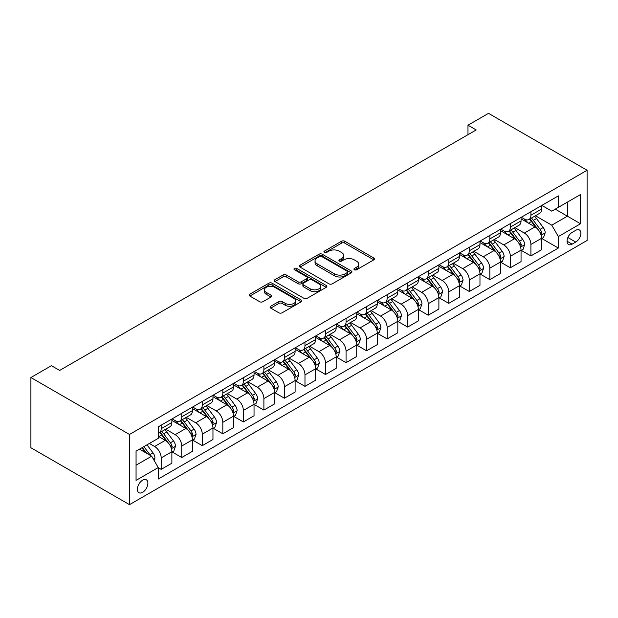 <?xml version="1.0" encoding="UTF-8"?>
<svg xmlns="http://www.w3.org/2000/svg" width="618" height="618" viewBox="0 0 618 618"><rect width="100%" height="100%" fill="white"/><g stroke="black" fill="none" stroke-linecap="round" stroke-linejoin="round"><path stroke-width="0.93" d="M354.4 269.749A1.599 0.919 0 0 0 356.656 269.749L373.79 259.861A2.279 1.313 0 0 0 374.462 258.927A2.279 1.313 0 0 0 373.79 258L344.759 241.236A2.279 1.313 0 0 0 341.538 241.236L324.396 251.132A1.599 0.919 0 0 0 323.932 251.781A1.599 0.919 0 0 0 324.396 252.43A1.599 0.919 0 0 0 326.659 252.43L328.876 251.155A7.3 4.21 0 0 1 339.197 251.155L341.615 252.546A7.3 4.21 0 0 1 343.755 255.528A7.3 4.21 0 0 1 341.615 258.509L339.398 259.792A1.599 0.919 0 0 0 338.927 260.441A1.599 0.919 0 0 0 339.398 261.09A1.599 0.919 0 0 0 341.654 261.09L343.871 259.815A7.3 4.21 0 0 1 354.191 259.815L356.617 261.213A7.3 4.21 0 0 1 358.749 264.187A7.3 4.21 0 0 1 356.617 267.169L354.4 268.451A1.599 0.919 0 0 0 353.929 269.1A1.599 0.919 0 0 0 354.4 269.749L354.4 268.451M142.634 492.33A7.439 4.295 120 0 0 147.493 485.771A7.439 4.295 120 0 0 146.35 479.815A7.439 4.295 120 0 0 142.634 480.186A7.439 4.295 120 0 0 137.775 486.737A7.439 4.295 120 0 0 138.919 492.693A7.439 4.295 120 0 0 142.634 492.33M270.73 306.234A2.279 1.313 0 0 0 270.066 307.161A2.279 1.313 0 0 0 270.73 308.096L278.873 312.793A2.279 1.313 0 0 0 282.102 312.793L301.136 301.808A2.279 1.313 0 0 0 301.8 300.873A2.279 1.313 0 0 0 301.136 299.946L272.098 283.183A2.279 1.313 0 0 0 268.876 283.183L249.842 294.176A2.279 1.313 0 0 0 249.178 295.103A2.279 1.313 0 0 0 249.842 296.037L259.684 301.715A2.279 1.313 0 0 0 262.905 301.715L271.055 297.011A2.279 1.313 0 0 0 271.719 296.084A2.279 1.313 0 0 0 271.055 295.149L266.173 292.337A6.103 3.523 0 0 1 264.388 289.842A6.103 3.523 0 0 1 268.15 286.59A6.103 3.523 0 0 1 274.801 287.355L293.913 298.386A6.103 3.523 0 0 1 295.705 300.873A6.103 3.523 0 0 1 291.935 304.133A6.103 3.523 0 0 1 285.284 303.368L282.102 301.53A2.279 1.313 0 0 0 278.873 301.53L270.73 306.234L270.73 308.096M587.1 170.259L488.514 113.341L467.973 125.199L476.192 129.942L59.652 370.421L51.441 365.678L30.9 377.536L129.486 434.462L587.1 170.259L587.1 240.464L129.486 504.659L129.486 434.462M329.031 283.84A2.279 1.313 0 0 0 332.26 283.84L351.294 272.847A2.279 1.313 0 0 0 351.959 271.92A2.279 1.313 0 0 0 351.294 270.985L322.264 254.222A2.279 1.313 0 0 0 319.035 254.222L300 265.215A2.279 1.313 0 0 0 299.336 266.142A2.279 1.313 0 0 0 300 267.076L329.031 283.84M295.08 270.097A1.599 0.919 0 0 1 296.694 270.321L296.694 268.428L326.211 285.47A2.279 1.313 0 0 1 326.883 286.397A2.279 1.313 0 0 1 326.211 287.331L307.177 298.316A2.279 1.313 0 0 1 303.956 298.316L274.925 281.553L274.925 279.691A2.279 1.313 0 0 0 274.253 280.626A2.279 1.313 0 0 0 274.925 281.553M274.925 279.691L283.067 274.987A2.279 1.313 0 0 1 286.296 274.987L298.069 281.785A2.279 1.313 0 0 0 301.29 281.785L306.698 278.672A2.279 1.313 0 0 0 307.362 277.737A2.279 1.313 0 0 0 306.698 276.81L294.438 269.726A1.599 0.919 0 0 1 293.975 269.077A1.599 0.919 0 0 1 294.956 268.227A1.599 0.919 0 0 1 296.694 268.428M575.76 230.313L572.144 232.399A7.207 4.156 120 0 0 567.44 238.741A7.207 4.156 120 0 0 568.545 244.519A7.207 4.156 120 0 0 572.144 244.156L575.76 242.071A7.207 4.156 120 0 0 580.472 235.728A7.207 4.156 120 0 0 579.367 229.95A7.207 4.156 120 0 0 575.76 230.313M541.832 205.408L551.774 211.147L558.348 207.354L558.348 195.875L158.239 426.868L158.239 438.347L136.06 451.155L136.06 480.371L158.239 467.571L158.239 479.043L558.348 248.05L558.348 236.57L551.774 225.184L535.435 215.752M558.348 207.354L580.526 194.546L580.526 223.762L558.348 236.57M30.9 377.536L30.9 447.741L129.486 504.659M467.973 125.199L467.973 134.685M555.227 209.154L567.386 216.176L567.386 202.132L580.526 194.546M551.774 225.184L567.386 216.176L580.526 223.762M136.06 465.2L151.673 456.184L139.513 449.162M158.239 467.664L161.198 469.371L161.198 457.892A9.293 5.369 -120 0 0 154.631 446.505L149.371 443.469M161.198 469.371L171.881 463.206L171.881 451.727A9.293 5.369 -120 0 0 165.307 440.34L158.239 436.262M172.128 451.959L181.738 457.513L181.738 446.034A9.293 5.369 -120 0 0 175.164 434.647L165.732 429.201M181.738 457.513L192.422 451.349L192.422 439.869A9.293 5.369 -120 0 0 185.848 428.483L171.881 420.418M192.669 440.101L202.279 445.655L202.279 434.176A9.293 5.369 -120 0 0 195.705 422.789L186.273 417.343M202.279 445.655L212.963 439.491L212.963 428.011A9.293 5.369 -120 0 0 206.389 416.625L192.422 408.56M213.202 428.243L222.82 433.797L222.82 422.318A9.293 5.369 -120 0 0 216.246 410.931L206.806 405.485M222.82 433.797L233.496 427.633L233.496 416.153A9.293 5.369 -120 0 0 226.922 404.767L212.963 396.702M233.743 416.385L243.361 421.94L243.361 410.46A9.293 5.369 -120 0 0 236.787 399.074L227.347 393.627M243.361 421.94L254.037 415.775L254.037 404.296A9.293 5.369 -120 0 0 247.463 392.909L233.496 384.844M254.284 404.527L263.894 410.082L263.894 398.602A9.293 5.369 -120 0 0 257.32 387.216L247.888 381.769M263.894 410.082L274.577 403.909L274.577 392.438A9.293 5.369 -120 0 0 268.003 381.051L254.037 372.986M274.825 392.669L284.434 398.224L284.434 386.744A9.293 5.369 -120 0 0 277.861 375.358L268.428 369.912M284.434 398.224L295.118 392.051L295.118 380.58A9.293 5.369 -120 0 0 288.544 369.193L274.577 361.128M295.365 380.812L304.975 386.366L304.975 374.887A9.293 5.369 -120 0 0 298.401 363.5L288.961 358.054M304.975 386.366L315.651 380.194L315.651 368.714A9.293 5.369 -120 0 0 309.085 357.335L295.118 349.27M315.898 368.954L325.516 374.508L325.516 363.029A9.293 5.369 -120 0 0 318.942 351.642L309.502 346.196M325.516 374.508L336.192 368.336L336.192 356.856A9.293 5.369 -120 0 0 329.618 345.477L315.651 337.413M336.439 357.096L346.049 362.65L346.049 351.171A9.293 5.369 -120 0 0 339.483 339.784L330.043 334.338M346.049 362.65L356.733 356.478L356.733 344.998A9.293 5.369 -120 0 0 350.159 333.62L336.192 325.555M356.98 345.238L366.59 350.792L366.59 339.313A9.293 5.369 -120 0 0 360.016 327.926L350.584 322.48M366.59 350.792L377.274 344.62L377.274 333.141A9.293 5.369 -120 0 0 370.7 321.762L356.733 313.697M377.521 333.38L387.131 338.927L387.131 327.455A9.293 5.369 -120 0 0 380.557 316.068L371.124 310.622M387.131 338.927L397.814 332.762L397.814 321.283A9.293 5.369 -120 0 0 391.24 309.904L377.274 301.839M398.062 321.522L407.671 327.069L407.671 315.597A9.293 5.369 -120 0 0 401.097 304.21L391.657 298.764M407.671 327.069L418.347 320.904L418.347 309.425A9.293 5.369 -120 0 0 411.781 298.046L397.814 289.981M418.595 309.664L428.212 315.211L428.212 303.732A9.293 5.369 -120 0 0 421.638 292.353L412.198 286.906M428.212 315.211L438.888 309.046L438.888 297.567A9.293 5.369 -120 0 0 432.314 286.188L418.347 278.123M439.135 297.806L448.745 303.353L448.745 291.874A9.293 5.369 -120 0 0 442.179 280.495L432.739 275.041M448.745 303.353L459.429 297.188L459.429 285.709A9.293 5.369 -120 0 0 452.855 274.33L438.888 266.265M459.676 285.949L469.286 291.495L469.286 280.016A9.293 5.369 -120 0 0 462.712 268.637L453.28 263.183M469.286 291.495L479.97 285.331L479.97 273.851A9.293 5.369 -120 0 0 473.396 262.472L459.429 254.407M480.217 274.091L489.827 279.637L489.827 268.158A9.293 5.369 -120 0 0 483.253 256.779L473.821 251.325M489.827 279.637L500.51 273.473L500.51 261.993A9.293 5.369 -120 0 0 493.936 250.607L479.97 242.55M500.75 262.233L510.368 267.779L510.368 256.3A9.293 5.369 -120 0 0 503.794 244.921L494.354 239.467M510.368 267.779L521.044 261.615L521.044 250.136A9.293 5.369 -120 0 0 514.477 238.749L500.51 230.692M521.291 250.375L530.908 255.922L530.908 244.442A9.293 5.369 -120 0 0 524.334 233.063L514.894 227.609M530.908 255.922L541.584 249.757L541.584 238.278A9.293 5.369 -120 0 0 535.01 226.891L521.044 218.834M521.291 217.266L524.334 219.019A9.293 5.369 -120 0 0 528.977 219.483A9.293 5.369 -120 0 0 530.908 215.226L530.908 211.719M500.75 229.124L503.794 230.877A9.293 5.369 -120 0 0 508.444 231.341A9.293 5.369 -120 0 0 510.368 227.084L510.368 223.577M480.217 240.981L483.253 242.735A9.293 5.369 -120 0 0 487.903 243.198A9.293 5.369 -120 0 0 489.827 238.942L489.827 235.435M459.676 252.839L462.712 254.593A9.293 5.369 -120 0 0 467.362 255.056A9.293 5.369 -120 0 0 469.286 250.8L469.286 247.293M439.135 264.697L442.179 266.451A9.293 5.369 -120 0 0 446.822 266.914A9.293 5.369 -120 0 0 448.745 262.658L448.745 259.151M418.595 276.555L421.638 278.309A9.293 5.369 -120 0 0 426.281 278.772A9.293 5.369 -120 0 0 428.212 274.516L428.212 271.008M398.054 288.413L401.097 290.166A9.293 5.369 -120 0 0 405.748 290.63A9.293 5.369 -120 0 0 407.671 286.373L407.671 282.866M377.521 300.271L380.557 302.024A9.293 5.369 -120 0 0 385.207 302.488A9.293 5.369 -120 0 0 387.131 298.231L387.131 294.724M356.98 312.129L360.016 313.882A9.293 5.369 -120 0 0 364.666 314.346A9.293 5.369 -120 0 0 366.59 310.089L366.59 306.582M336.439 323.986L339.483 325.74A9.293 5.369 -120 0 0 344.126 326.204A9.293 5.369 -120 0 0 346.049 321.947L346.049 318.44M315.898 335.844L318.942 337.598A9.293 5.369 -120 0 0 323.585 338.061A9.293 5.369 -120 0 0 325.516 333.805L325.516 330.298M295.365 347.702L298.401 349.464A9.293 5.369 -120 0 0 303.052 349.919A9.293 5.369 -120 0 0 304.975 345.663L304.975 342.156M274.825 359.56L277.861 361.321A9.293 5.369 -120 0 0 282.511 361.777A9.293 5.369 -120 0 0 284.434 357.521L284.434 354.014M254.284 371.418L257.32 373.179A9.293 5.369 -120 0 0 261.97 373.635A9.293 5.369 -120 0 0 263.894 369.379L263.894 365.871M233.743 383.276L236.787 385.037A9.293 5.369 -120 0 0 241.429 385.493A9.293 5.369 -120 0 0 243.361 381.236L243.361 377.729M213.202 395.134L216.246 396.895A9.293 5.369 -120 0 0 220.896 397.351A9.293 5.369 -120 0 0 222.82 393.094L222.82 389.587M192.669 406.999L195.705 408.753A9.293 5.369 -120 0 0 200.356 409.209A9.293 5.369 -120 0 0 202.279 404.952L202.279 401.445M172.128 418.857L175.164 420.611A9.293 5.369 -120 0 0 179.815 421.067A9.293 5.369 -120 0 0 181.738 416.818L181.738 413.303M541.832 238.517L558.348 248.05M528.977 219.483L539.661 213.31A9.293 5.369 -120 0 0 541.584 209.062L541.584 205.547M508.444 231.341L519.12 225.176A9.293 5.369 -120 0 0 521.044 220.92L521.044 217.405M487.903 243.198L498.579 237.034A9.293 5.369 -120 0 0 500.51 232.777L500.51 229.263M467.362 255.056L478.046 248.892A9.293 5.369 -120 0 0 479.97 244.635L479.97 241.12M446.822 266.914L457.505 260.75A9.293 5.369 -120 0 0 459.429 256.493L459.429 252.978M426.281 278.772L436.965 272.608A9.293 5.369 -120 0 0 438.888 268.351L438.888 264.836M405.748 290.63L416.424 284.465A9.293 5.369 -120 0 0 418.347 280.209L418.347 276.702M385.207 302.488L395.883 296.323A9.293 5.369 -120 0 0 397.814 292.067L397.814 288.56M364.666 314.346L375.35 308.181A9.293 5.369 -120 0 0 377.274 303.925L377.274 300.418M344.126 326.204L354.809 320.039A9.293 5.369 -120 0 0 356.733 315.783L356.733 312.275M323.585 338.061L334.268 331.897A9.293 5.369 -120 0 0 336.192 327.64L336.192 324.133M303.052 349.919L313.728 343.755A9.293 5.369 -120 0 0 315.651 339.498L315.651 335.991M282.511 361.777L293.187 355.613A9.293 5.369 -120 0 0 295.118 351.356L295.118 347.849M261.97 373.635L272.654 367.471A9.293 5.369 -120 0 0 274.577 363.214L274.577 359.707M241.429 385.493L252.113 379.328A9.293 5.369 -120 0 0 254.037 375.072L254.037 371.565M220.896 397.351L231.572 391.186A9.293 5.369 -120 0 0 233.496 386.93L233.496 383.423M200.356 409.209L211.032 403.044A9.293 5.369 -120 0 0 212.963 398.788L212.963 395.281M179.815 421.067L190.498 414.902A9.293 5.369 -120 0 0 192.422 410.646L192.422 407.138M158.239 433.303A9.293 5.369 -120 0 0 159.274 432.924L169.958 426.76A9.293 5.369 -120 0 0 171.881 422.503L171.881 418.996M159.274 432.924A9.293 5.369 -120 0 0 161.198 428.676L161.198 425.161M151.673 456.184L158.239 467.571M355.033 269.981L356.617 269.069A7.3 4.21 0 0 0 358.749 266.088L358.749 264.187M343.755 255.528L343.755 257.428A7.3 4.21 0 0 1 341.615 260.41L340.039 261.321M373.79 258L373.79 259.861L344.759 243.137A2.279 1.313 0 0 0 341.538 243.137L325.037 252.662M351.263 272.87L322.264 256.122A2.279 1.313 0 0 0 319.035 256.122L300.031 267.092M347.262 272.569A1.599 0.919 0 0 0 347.725 271.92A1.599 0.919 0 0 0 347.262 271.263L321.777 256.555A1.599 0.919 0 0 0 319.521 256.555L317.181 257.907A7.3 4.21 0 0 0 315.041 260.881A7.3 4.21 0 0 0 317.181 263.863L334.601 273.921A7.3 4.21 0 0 0 344.921 273.921L347.262 272.569L347.262 274.469A1.599 0.919 0 0 0 347.725 273.813L347.725 271.92M315.041 260.881L315.041 262.781A7.3 4.21 0 0 0 317.181 265.763L317.181 263.863M347.262 274.469L344.921 275.813A7.3 4.21 0 0 1 334.601 275.813L317.181 265.763M274.956 281.576L283.067 276.887L283.067 274.987M307.362 277.737L307.362 279.637A2.279 1.313 0 0 1 306.698 280.564L301.29 283.685A2.279 1.313 0 0 1 298.069 283.685L286.296 276.887A2.279 1.313 0 0 0 283.067 276.887M296.694 270.321L326.18 287.347M310.282 288.845A6.103 3.523 0 0 0 316.934 289.603A6.103 3.523 0 0 0 320.703 286.35A6.103 3.523 0 0 0 318.911 283.863L312.183 279.969A2.279 1.313 0 0 0 308.954 279.969L303.554 283.09A2.279 1.313 0 0 0 302.882 284.025A2.279 1.313 0 0 0 303.554 284.952L310.282 288.845L310.282 290.738A6.103 3.523 0 0 0 316.934 291.503A6.103 3.523 0 0 0 320.703 288.251L320.703 286.35M302.882 284.025L302.882 285.918A2.279 1.313 0 0 0 303.554 286.852L303.554 284.952M310.282 290.738L303.554 286.852M295.705 300.873L295.705 302.774A6.103 3.523 0 0 1 291.935 306.026A6.103 3.523 0 0 1 285.284 305.269L282.102 303.423A2.279 1.313 0 0 0 278.873 303.423L270.761 308.112M264.388 289.842L264.388 291.742A6.103 3.523 0 0 0 266.173 294.23L266.173 292.337M271.024 297.034L266.173 294.23M301.136 299.946L301.136 301.808L272.098 285.083A2.279 1.313 0 0 0 268.876 285.083L249.873 296.053M541.584 238.656L543.554 237.521L545.2 232.777A6.157 3.553 -120 0 0 543.237 227.532L536.524 218.571A17.775 10.267 -120 0 0 534.578 216.246M527.903 222.789A17.775 10.267 -120 0 0 524.265 218.981M541.02 234.886L541.878 233.04A6.157 3.553 -120 0 0 540.109 229.332L533.396 220.371A17.775 10.267 -120 0 0 531.457 218.046M529.804 219.004A14.755 8.521 60 0 1 532.229 221.762L537.907 229.34M529.487 219.189A17.775 10.267 60 0 1 531.426 221.514L535.891 227.47M521.044 250.514L523.021 249.378L524.659 244.635A6.157 3.553 -120 0 0 522.697 239.39L515.984 230.429A17.775 10.267 -120 0 0 514.045 228.104M507.363 234.647A17.775 10.267 -120 0 0 503.724 230.838M520.487 246.744L521.337 244.898A6.157 3.553 -120 0 0 519.576 241.19L512.863 232.229A17.775 10.267 -120 0 0 510.916 229.904M509.263 230.862A14.755 8.521 60 0 1 511.689 233.619L517.366 241.198M508.946 231.047A17.775 10.267 60 0 1 510.885 233.372L515.35 239.328M500.51 262.372L502.48 261.236L504.118 256.493A6.157 3.553 -120 0 0 502.156 251.248L495.443 242.287A17.775 10.267 -120 0 0 493.504 239.962M486.822 246.505A17.775 10.267 -120 0 0 483.183 242.696M499.947 258.602L500.796 256.756A6.157 3.553 -120 0 0 499.035 253.048L492.322 244.087A17.775 10.267 -120 0 0 490.383 241.769M488.73 242.719A14.755 8.521 60 0 1 491.148 245.477L496.833 253.056M488.405 242.905A17.775 10.267 60 0 1 490.352 245.23L494.809 251.186M479.97 274.23L481.94 273.094L483.585 268.351A6.157 3.553 -120 0 0 481.615 263.106L474.902 254.145A17.775 10.267 -120 0 0 472.963 251.82M466.289 258.363A17.775 10.267 -120 0 0 462.65 254.554M479.406 270.46L480.256 268.614A6.157 3.553 -120 0 0 478.494 264.906L471.781 255.945A17.775 10.267 -120 0 0 469.842 253.627M468.189 254.577A14.755 8.521 60 0 1 470.607 257.335L476.293 264.913M467.872 254.763A17.775 10.267 60 0 1 469.811 257.088L474.276 263.044M459.429 286.088L461.399 284.952L463.044 280.209A6.157 3.553 -120 0 0 461.074 274.964L454.361 266.003A17.775 10.267 -120 0 0 452.422 263.677M445.748 270.221A17.775 10.267 -120 0 0 442.109 266.412M458.865 282.318L459.715 280.472A6.157 3.553 -120 0 0 457.953 276.764L451.24 267.803A17.775 10.267 -120 0 0 449.301 265.485M447.648 266.435A14.755 8.521 60 0 1 450.074 269.193L455.752 276.771M447.332 266.621A17.775 10.267 60 0 1 449.271 268.946L453.736 274.902M438.888 297.946L440.858 296.81L442.503 292.067A6.157 3.553 -120 0 0 440.541 286.822L433.828 277.861A17.775 10.267 -120 0 0 431.882 275.535M425.207 282.078A17.775 10.267 -120 0 0 421.569 278.27M438.332 294.176L439.182 292.329A6.157 3.553 -120 0 0 437.42 288.621L430.7 279.66A17.775 10.267 -120 0 0 428.761 277.343M427.108 278.293A14.755 8.521 60 0 1 429.533 281.051L435.211 288.637M426.791 278.479A17.775 10.267 60 0 1 428.73 280.804L433.195 286.76M418.347 309.803L420.325 308.668L421.963 303.925A6.157 3.553 -120 0 0 420.001 298.679L413.287 289.718A17.775 10.267 -120 0 0 411.349 287.393M404.666 293.936A17.775 10.267 -120 0 0 401.028 290.128M417.791 306.034L418.641 304.187A6.157 3.553 -120 0 0 416.88 300.487L410.167 291.518A17.775 10.267 -120 0 0 408.228 289.201M406.567 290.151A14.755 8.521 60 0 1 408.992 292.909L414.67 300.495M406.25 290.336A17.775 10.267 60 0 1 408.189 292.662L412.654 298.618M397.814 321.661L399.784 320.526L401.422 315.783A6.157 3.553 -120 0 0 399.46 310.537L392.747 301.576A17.775 10.267 -120 0 0 390.808 299.251M384.133 305.794A17.775 10.267 -120 0 0 380.487 301.986M397.25 317.891L398.1 316.045A6.157 3.553 -120 0 0 396.339 312.345L389.626 303.376A17.775 10.267 -120 0 0 387.687 301.059M386.034 302.009A14.755 8.521 60 0 1 388.452 304.767L394.137 312.353M385.717 302.194A17.775 10.267 60 0 1 387.656 304.519L392.113 310.475M377.274 333.519L379.243 332.384L380.889 327.64A6.157 3.553 -120 0 0 378.919 322.395L372.206 313.434A17.775 10.267 -120 0 0 370.267 311.109M363.593 317.652A17.775 10.267 -120 0 0 359.954 313.844M376.71 329.749L377.559 327.903A6.157 3.553 -120 0 0 375.798 324.203L369.085 315.234A17.775 10.267 -120 0 0 367.146 312.917M365.493 313.867A14.755 8.521 60 0 1 367.911 316.625L373.596 324.211M365.176 314.052A17.775 10.267 60 0 1 367.115 316.377L371.58 322.333M356.733 345.385L358.703 344.241L360.348 339.498A6.157 3.553 -120 0 0 358.386 334.253L351.665 325.292A17.775 10.267 -120 0 0 349.726 322.967M343.052 329.51A17.775 10.267 -120 0 0 339.413 325.701M356.169 341.607L357.026 339.761A6.157 3.553 -120 0 0 355.257 336.061L348.544 327.092A17.775 10.267 -120 0 0 346.605 324.774M344.952 325.725A14.755 8.521 60 0 1 347.378 328.482L353.056 336.068M344.635 325.91A17.775 10.267 60 0 1 346.574 328.235L351.039 334.191M336.192 357.243L338.162 356.099L339.807 351.356A6.157 3.553 -120 0 0 337.845 346.111L331.132 337.15A17.775 10.267 -120 0 0 329.193 334.825M322.511 341.368A17.775 10.267 -120 0 0 318.873 337.559M335.636 353.465L336.486 351.619A6.157 3.553 -120 0 0 334.724 347.919L328.003 338.958A17.775 10.267 -120 0 0 326.065 336.632M324.411 337.582A14.755 8.521 60 0 1 326.837 340.34L332.515 347.926M324.095 337.768A17.775 10.267 60 0 1 326.034 340.093L330.499 346.049M315.651 369.101L317.629 367.957L319.267 363.214A6.157 3.553 -120 0 0 317.304 357.969L310.591 349.008A17.775 10.267 -120 0 0 308.652 346.69M301.97 353.233A17.775 10.267 -120 0 0 298.332 349.417M315.095 365.323L315.945 363.477A6.157 3.553 -120 0 0 314.183 359.776L307.47 350.815A17.775 10.267 -120 0 0 305.531 348.49M303.871 349.44A14.755 8.521 60 0 1 306.296 352.198L311.974 359.784M303.554 349.626A17.775 10.267 60 0 1 305.493 351.951L309.958 357.907M295.118 380.958L297.088 379.815L298.733 375.072A6.157 3.553 -120 0 0 296.764 369.827L290.051 360.866A17.775 10.267 -120 0 0 288.112 358.548M281.437 365.091A17.775 10.267 -120 0 0 277.791 361.283M294.554 377.181L295.404 375.335A6.157 3.553 -120 0 0 293.643 371.634L286.93 362.673A17.775 10.267 -120 0 0 284.991 360.348M283.338 361.306A14.755 8.521 60 0 1 285.755 364.056L291.441 371.642M283.021 361.484A17.775 10.267 60 0 1 284.96 363.809L289.417 369.765M274.577 392.816L276.547 391.673L278.193 386.93A6.157 3.553 -120 0 0 276.223 381.685L269.51 372.724A17.775 10.267 -120 0 0 267.571 370.406M260.896 376.949A17.775 10.267 -120 0 0 257.258 373.141M274.013 389.039L274.863 387.192A6.157 3.553 -120 0 0 273.102 383.492L266.389 374.531A17.775 10.267 -120 0 0 264.45 372.206M262.797 373.164A14.755 8.521 60 0 1 265.215 375.914L270.9 383.5M262.48 373.342A17.775 10.267 60 0 1 264.419 375.667L268.884 381.623M254.037 404.674L256.006 403.531L257.652 398.788A6.157 3.553 -120 0 0 255.69 393.542L248.969 384.581A17.775 10.267 -120 0 0 247.03 382.264M240.356 388.807A17.775 10.267 -120 0 0 236.717 384.999M253.473 400.897L254.33 399.05A6.157 3.553 -120 0 0 252.561 395.35L245.848 386.389A17.775 10.267 -120 0 0 243.909 384.064M242.256 385.022A14.755 8.521 60 0 1 244.682 387.772L250.36 395.358M241.939 385.199A17.775 10.267 60 0 1 243.878 387.525L248.343 393.481M233.496 416.532L235.473 415.389L237.111 410.646A6.157 3.553 -120 0 0 235.149 405.408L228.436 396.439A17.775 10.267 -120 0 0 226.497 394.122M219.815 400.665A17.775 10.267 -120 0 0 216.176 396.856M232.94 412.762L233.789 410.908A6.157 3.553 -120 0 0 232.028 407.208L225.315 398.247A17.775 10.267 -120 0 0 223.368 395.922M221.715 396.88A14.755 8.521 60 0 1 224.141 399.63L229.819 407.216M221.399 397.057A17.775 10.267 60 0 1 223.337 399.382L227.803 405.338M212.963 428.39L214.933 427.247L216.57 422.503A6.157 3.553 -120 0 0 214.608 417.266L207.895 408.297A17.775 10.267 -120 0 0 205.956 405.98M199.274 412.523A17.775 10.267 -120 0 0 195.636 408.714M212.399 424.62L213.249 422.766A6.157 3.553 -120 0 0 211.487 419.066L204.774 410.105A17.775 10.267 -120 0 0 202.835 407.78M201.182 408.737A14.755 8.521 60 0 1 203.6 411.488L209.286 419.074M200.858 408.915A17.775 10.267 60 0 1 202.804 411.24L207.262 417.196M192.422 440.248L194.392 439.104L196.037 434.361A6.157 3.553 -120 0 0 194.067 429.124L187.354 420.155A17.775 10.267 -120 0 0 185.415 417.838M178.741 424.381A17.775 10.267 -120 0 0 175.103 420.572M191.858 436.478L192.708 434.624A6.157 3.553 -120 0 0 190.947 430.924L184.234 421.963A17.775 10.267 -120 0 0 182.295 419.637M180.641 420.595A14.755 8.521 60 0 1 183.059 423.345L188.745 430.931M180.325 420.773A17.775 10.267 60 0 1 182.264 423.098L186.729 429.054M171.881 452.106L173.851 450.97L175.497 446.219A6.157 3.553 -120 0 0 173.527 440.982L166.814 432.013A17.775 10.267 -120 0 0 164.875 429.695M171.317 448.336L172.167 446.482A6.157 3.553 -120 0 0 170.406 442.782L163.693 433.821A17.775 10.267 -120 0 0 161.754 431.495M160.101 432.453A14.755 8.521 60 0 1 162.519 435.203L168.204 442.789M159.784 432.631A17.775 10.267 60 0 1 161.723 434.956L166.188 440.912M154.137 460.456L154.956 458.077A6.157 3.553 -120 0 0 152.994 452.839L146.999 444.836M150.429 455.466A6.157 3.553 -120 0 0 149.865 454.639L143.878 446.644M142.333 447.532L146.644 453.28M141.908 447.78L145.554 452.654M154.631 446.505L165.307 440.34M175.164 434.647L185.848 428.483M195.705 422.789L206.389 416.625M216.246 410.931L226.922 404.767M236.787 399.074L247.463 392.909M257.32 387.216L268.003 381.051M277.861 375.358L288.544 369.193M298.401 363.5L309.085 357.335M318.942 351.642L329.618 345.477M339.483 339.784L350.159 333.62M360.016 327.926L370.7 321.762M380.557 316.068L391.24 309.904M401.097 304.21L411.781 298.046M421.638 292.353L432.314 286.188M442.179 280.495L452.855 274.33M462.712 268.637L473.396 262.472M483.253 256.779L493.936 250.607M503.794 244.921L514.477 238.749M524.334 233.063L535.01 226.891M530.908 215.226L541.584 209.062M530.908 244.442L541.584 238.278M510.368 256.3L521.044 250.136M510.368 227.084L521.044 220.92M489.827 268.158L500.51 261.993M489.827 238.942L500.51 232.777M469.286 280.016L479.97 273.851M469.286 250.8L479.97 244.635M448.745 291.874L459.429 285.709M448.745 262.658L459.429 256.493M428.212 303.732L438.888 297.567M428.212 274.516L438.888 268.351M407.671 315.597L418.347 309.425M407.671 286.373L418.347 280.209M387.131 327.455L397.814 321.283M387.131 298.231L397.814 292.067M366.59 339.313L377.274 333.141M366.59 310.089L377.274 303.925M346.049 351.171L356.733 344.998M346.049 321.947L356.733 315.783M325.516 363.029L336.192 356.856M325.516 333.805L336.192 327.64M304.975 374.887L315.651 368.714M304.975 345.663L315.651 339.498M284.434 386.744L295.118 380.58M284.434 357.521L295.118 351.356M263.894 398.602L274.577 392.438M263.894 369.379L274.577 363.214M243.361 410.46L254.037 404.296M243.361 381.236L254.037 375.072M222.82 422.318L233.496 416.153M222.82 393.094L233.496 386.93M202.279 434.176L212.963 428.011M202.279 404.952L212.963 398.788M181.738 446.034L192.422 439.869M181.738 416.818L192.422 410.646M161.198 457.892L171.881 451.727M161.198 428.676L171.881 422.503M567.88 237.521L575.76 242.071M567.054 241.221L572.144 244.156M356.617 269.069L356.617 267.169M339.398 261.09L339.398 259.792M341.615 260.41L341.615 258.509M324.396 252.43L324.396 251.132M341.538 243.137L341.538 241.236M344.759 243.137L344.759 241.236M300 267.076L300 265.215M319.035 256.122L319.035 254.222M322.264 256.122L322.264 254.222M351.294 272.847L351.294 270.985M334.601 275.813L334.601 273.921M344.921 275.813L344.921 273.921M286.296 276.887L286.296 274.987M298.069 283.685L298.069 281.785M301.29 283.685L301.29 281.785M306.698 280.564L306.698 278.672M326.211 287.331L326.211 285.47M278.873 303.423L278.873 301.53M282.102 303.423L282.102 301.53M285.284 305.269L285.284 303.368M271.055 297.011L271.055 295.149M249.842 296.037L249.842 294.176M268.876 285.083L268.876 283.183M272.098 285.083L272.098 283.183M541.129 235.226L545.161 232.893M533.396 220.371L536.524 218.571M528.56 223.168L531.426 221.514M540.109 229.332L543.237 227.532M539.622 231.742L541.878 233.04M520.588 247.084L524.62 244.751M512.863 232.229L515.984 230.429M508.019 235.025L510.885 233.372M519.576 241.19L522.697 239.39M519.089 243.6L521.337 244.898M500.047 258.942L504.079 256.609M492.322 244.087L495.443 242.287M487.478 246.883L490.352 245.23M499.035 253.048L502.156 251.248M498.548 255.458L500.796 256.756M479.506 270.8L483.539 268.467M471.781 255.945L474.902 254.145M466.938 258.741L469.811 257.088M478.494 264.906L481.615 263.106M478.008 267.316L480.256 268.614M458.965 282.658L463.006 280.325M451.24 267.803L454.361 266.003M446.405 270.599L449.271 268.946M457.953 276.764L461.074 274.964M457.467 279.174L459.715 280.472M438.432 294.516L442.465 292.183M430.7 279.66L433.828 277.861M425.864 282.457L428.73 280.804M437.42 288.621L440.541 286.822M436.926 291.032L439.182 292.329M417.892 306.373L421.924 304.041M410.167 291.518L413.287 289.718M405.323 294.315L408.189 292.662M416.88 300.487L420.001 298.679M416.393 302.89L418.641 304.187M397.351 318.231L401.383 315.898M389.626 303.376L392.747 301.576M384.782 306.173L387.656 304.519M396.339 312.345L399.46 310.537M395.852 314.747L398.1 316.045M376.81 330.089L380.842 327.756M369.085 315.234L372.206 313.434M364.241 318.031L367.115 316.377M375.798 324.203L378.919 322.395M375.311 326.605L377.559 327.903M356.269 341.947L360.309 339.614M348.544 327.092L351.665 325.292M343.708 329.888L346.574 328.235M355.257 336.061L358.386 334.253M354.771 338.463L357.026 339.761M335.736 353.805L339.769 351.48M328.003 338.958L331.132 337.15M323.168 341.746L326.034 340.093M334.724 347.919L337.845 346.111M334.23 350.321L336.486 351.619M315.195 365.663L319.228 363.338M307.47 350.815L310.591 349.008M302.627 353.604L305.493 351.951M314.183 359.776L317.304 357.969M313.697 362.179L315.945 363.477M294.655 377.521L298.687 375.196M286.93 362.673L290.051 360.866M282.086 365.462L284.96 363.809M293.643 371.634L296.764 369.827M293.156 374.037L295.404 375.335M274.114 389.379L278.146 387.053M266.389 374.531L269.51 372.724M261.545 377.32L264.419 375.667M273.102 383.492L276.223 381.685M272.615 385.895L274.863 387.192M253.581 401.236L257.613 398.911M245.848 386.389L248.969 384.581M241.012 389.178L243.878 387.525M252.561 395.35L255.69 393.542M252.074 397.753L254.33 399.05M233.04 413.094L237.073 410.769M225.315 398.247L228.436 396.439M220.471 401.043L223.337 399.382M232.028 407.208L235.149 405.408M231.534 409.61L233.789 410.908M212.499 424.952L216.532 422.627M204.774 410.105L207.895 408.297M199.931 412.901L202.804 411.24M211.487 419.066L214.608 417.266M211.001 421.468L213.249 422.766M191.959 436.81L195.991 434.485M184.234 421.963L187.354 420.155M179.39 424.759L182.264 423.098M190.947 430.924L194.067 429.124M190.46 433.326L192.708 434.624M171.418 448.668L175.458 446.343M163.693 433.821L166.814 432.013M158.849 436.617L161.723 434.956M170.406 442.782L173.527 440.982M169.919 445.184L172.167 446.482M153.357 459.104L154.917 458.201M149.865 454.639L152.994 452.839"/></g></svg>
